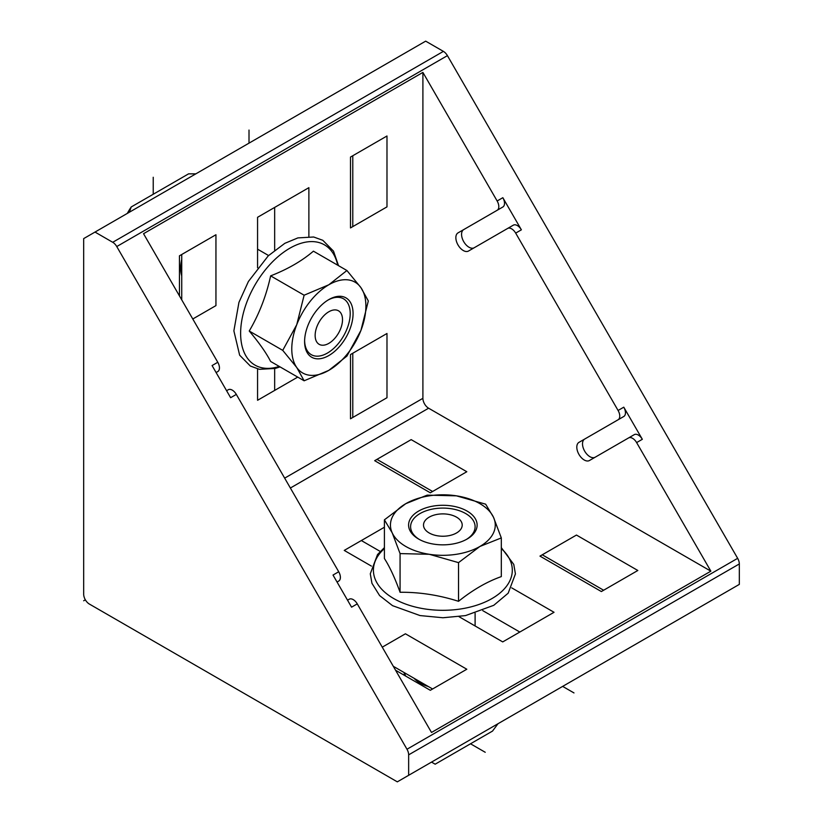 <?xml version="1.0" encoding="UTF-8"?>
<svg xmlns="http://www.w3.org/2000/svg" width="823" height="823" viewBox="0 0 823 823"><rect width="100%" height="100%" fill="white"/><g stroke="black" fill="none" stroke-linecap="round" stroke-linejoin="round"><path stroke-width="1.23" d="M349.199 599.226L347.532 600.183L349.199 599.226A8.065 4.65 60 0 1 357.264 603.876L431.499 732.46L710.866 571.172L636.621 442.589A8.065 4.65 -120 0 0 628.566 437.939L589.463 460.51A10.483 6.049 60 0 1 578.981 454.461A10.483 6.049 60 0 1 578.981 442.352L618.083 419.781A8.065 4.65 -120 0 0 618.083 410.471L515.682 233.115A8.065 4.65 -120 0 0 507.626 228.455L468.513 251.036A10.483 6.049 60 0 1 458.03 244.987A10.483 6.049 60 0 1 458.03 232.878L497.143 210.297A8.065 4.65 -120 0 0 497.143 200.987L422.899 72.403L143.541 233.701L217.776 362.274L212.077 365.566L230.625 397.694L236.324 394.402L338.716 571.759A8.065 4.65 60 0 1 338.716 581.069L337.049 582.036M95.005 232.065L425.676 41.15L443.391 51.376A8.065 4.65 60 0 1 447.424 55.635L737.655 558.323A8.065 4.65 60 0 1 739.321 563.94L739.321 584.392L408.65 775.307L408.65 754.856A8.065 4.65 -120 0 0 406.984 749.239L116.753 246.55A8.065 4.65 -120 0 0 112.72 242.291L95.005 232.065L83.679 238.608L83.679 594.185A8.065 4.65 -120 0 0 89.378 604.061L397.324 781.85L408.65 775.307M634.266 434.647L628.566 437.939L634.266 434.647A8.065 4.65 60 0 1 642.331 439.297L623.783 407.179A8.065 4.65 60 0 1 623.783 416.489L578.981 442.352M513.326 225.163L507.626 228.455L513.326 225.163A8.065 4.65 60 0 1 521.381 229.823L502.843 197.695A8.065 4.65 60 0 1 502.843 207.005L463.74 229.586A10.483 6.049 -120 0 0 463.73 241.674A10.483 6.049 -120 0 0 474.202 247.754M338.716 571.759L333.017 575.051L351.565 607.168L357.264 603.876M352.779 155.742L352.779 226.613M352.779 353.242L352.779 417.477M181.739 254.492L181.739 299.86M274.666 207.417L274.666 250.223M274.666 368.591L274.666 390.421M411.171 439.626L374.681 460.685L430.316 492.802L466.806 471.733L411.171 439.626L376.965 459.368L432.589 491.485M576.46 535.053L539.97 556.111L601.356 591.552L637.835 570.483L576.46 535.053L542.254 554.795L603.629 590.235M393.301 666.301L432.589 688.985M371.399 566.101L344.24 550.412L384.403 527.234L361.348 540.546L380.247 551.451M482.762 610.635L519.827 632.043M710.866 571.172L428.608 408.208A8.065 4.65 -120 0 1 422.899 398.332L422.899 72.403M405.42 633.792L382.263 647.166L405.42 633.792L466.806 669.233L430.316 690.302L395.585 670.251M459.008 616.674L502.719 641.909L554.033 612.291L511.721 587.869M228.259 389.742L226.592 390.709L228.259 389.742A8.065 4.65 60 0 1 236.324 394.402M217.776 362.274A8.065 4.65 60 0 1 217.776 371.584L216.11 372.552L217.776 371.584M386.985 135.99L350.495 157.059L350.495 227.93L386.985 206.871L386.985 135.99M386.985 333.49L350.495 354.559L350.495 418.794L386.985 397.725L386.985 333.49M192.788 318.985L215.945 305.611L215.945 234.74L179.455 255.809L179.455 295.91M308.882 236.52L308.882 187.665L257.568 217.293L257.568 267.773M257.568 368.93L257.568 400.287L297.731 377.099M584.68 439.06A10.483 6.049 -120 0 0 584.669 451.148A10.483 6.049 -120 0 0 595.142 457.228M618.083 419.781L623.783 416.489L618.083 419.781M497.143 210.297L502.843 207.005M463.74 229.586L458.03 232.878M195.843 173.848L188.58 173.848L131.217 206.964A49.987 28.856 -60 0 0 127.298 213.414M129.386 212.211L131.217 206.964M181.739 275.88A32.251 18.62 -60 0 1 180.597 268.319A32.251 18.62 -60 0 1 181.739 259.43M315.147 335.465A19.351 11.172 120 0 0 328.83 343.366A19.351 11.172 120 0 0 342.512 319.663A19.351 11.172 -60 0 0 328.83 311.763A19.351 11.172 -60 0 0 315.147 335.465M328.83 343.366A19.351 11.172 120 0 0 341.473 326.309A19.351 11.172 120 0 0 338.51 310.806A19.351 11.172 120 0 0 328.83 311.763A19.351 11.172 120 0 0 316.186 328.819A19.351 11.172 120 0 0 319.159 344.323A19.351 11.172 120 0 0 328.83 343.366M431.53 762.098L435.161 764.197L492.524 731.081L497.987 723.736M404.566 672.803A40.317 23.27 0 0 0 405.708 676.095M428.32 686.516A32.251 18.62 180 0 1 420.049 683.059A32.251 18.62 180 0 1 414.072 678.286M429.174 532.965A19.351 11.172 0 0 0 456.539 532.965A19.351 11.172 0 0 0 456.539 517.163A19.351 11.172 180 0 0 429.174 517.163A19.351 11.172 180 0 0 429.174 532.965M456.539 532.965A19.351 11.172 0 0 0 462.207 525.064A19.351 11.172 0 0 0 450.263 514.735A19.351 11.172 0 0 0 429.174 517.163A19.351 11.172 0 0 0 423.506 525.064A19.351 11.172 0 0 0 435.449 535.382A19.351 11.172 0 0 0 456.539 532.965M304.129 380.792L270.633 361.462C266.251 352.902 259.122 342.749 249.235 331.021C259.122 314.242 266.261 295.858 270.633 275.87C287.659 269.234 301.928 260.994 313.419 251.169L346.915 270.51L360.927 287.639L368.313 300.951L360.927 330.435A52.405 30.256 -60 0 1 328.83 370.35A52.405 30.256 -60 0 1 296.743 367.49A52.405 30.256 -60 0 1 296.743 324.694A52.405 30.256 -60 0 1 328.83 284.768A52.405 30.256 -60 0 1 360.927 287.639A52.405 30.256 -60 0 1 360.927 330.435L346.915 356.092L328.83 370.35L304.129 380.792L296.743 367.49L282.731 350.361L296.743 324.694L304.129 295.21L328.83 284.768L346.915 270.51M270.633 275.87L304.129 295.21M249.235 331.021L282.731 350.361M304.603 341.555A34.268 19.783 120 0 0 328.83 355.546A34.268 19.783 120 0 0 353.067 313.573A34.268 19.783 120 0 0 328.83 299.582A34.268 19.783 120 0 0 304.603 341.555M328.11 300.014A32.251 18.62 -60 0 1 343.53 298.811A32.251 18.62 -60 0 1 350.207 313.573A32.251 18.62 -60 0 1 336.134 346.03A32.251 18.62 -60 0 1 311.279 354.672A32.251 18.62 -60 0 1 304.613 340.712M501.31 537.923L501.31 576.604C487.041 581.655 472.783 589.885 458.524 601.315C439.019 595.101 419.535 592.087 400.071 592.272C394.845 577.828 389.629 566.584 384.403 558.519L384.403 519.838L405.801 503.666A52.405 30.256 180 0 1 456.426 495.837A52.405 30.256 180 0 1 493.481 517.235A52.405 30.256 180 0 1 479.912 546.462A52.405 30.256 180 0 1 429.297 554.29L400.071 553.591L392.232 532.893A52.405 30.256 180 0 1 405.801 503.666L427.199 495.137L456.426 495.837L485.652 504.18L493.481 517.235L501.31 537.923L479.912 546.462L458.524 562.634L429.297 554.29A52.405 30.256 180 0 1 392.232 532.893L384.403 519.838M458.524 601.315L458.524 562.634M400.071 592.272L400.071 553.591M467.083 511.073A34.268 19.783 0 0 0 418.629 511.073A34.268 19.783 0 0 0 418.629 539.055L418.629 539.055A34.268 19.783 0 0 0 467.083 539.055A34.268 19.783 0 0 0 467.083 511.073M419.36 539.466A32.251 18.62 180 0 1 410.605 526.71A32.251 18.62 180 0 1 430.511 509.509A32.251 18.62 180 0 1 465.664 513.542A32.251 18.62 180 0 1 475.108 526.71A32.251 18.62 180 0 1 466.353 539.466M153.232 177.264L153.232 194.249M470.509 743.786L485.231 752.284M85.345 599.802L83.679 600.769M573.991 692.935L562.654 686.392M249.009 130.065L249.009 143.151M737.655 558.323L406.984 749.239M116.753 246.55L447.424 55.635M636.621 442.589L642.331 439.297M623.783 407.179L618.083 410.471M515.682 233.115L521.381 229.823M502.843 197.695L497.143 200.987M443.391 51.376L112.72 242.291M408.65 754.856L739.321 563.94M290.375 488.018L428.608 408.208M422.899 398.332L284.676 478.142M279.244 366.43A69.441 40.09 -60 0 1 240.625 333.336A69.441 40.09 -60 0 1 284.46 251.653A69.441 40.09 -60 0 1 337.697 265.191M501.31 548.571A69.441 40.09 180 0 1 486.403 601.448A69.441 40.09 180 0 1 393.754 598.568A69.441 40.09 180 0 1 384.403 548.571M268.576 255.531L257.568 249.174M404.258 675.251L404.258 672.617M475.108 613.258L475.108 625.974M338.51 265.654L333.51 251.149L322.801 240.295L313.686 237.003L297.895 237.898L284.82 243.33L268.267 255.83L248.392 281.507L238.948 302.36L233.876 330.856L239.637 355.176L250.346 366.04L259.461 369.332L275.263 368.437L280.057 366.893M384.403 547.634L377.531 554.537L370.288 573.785L371.945 583.312L379.598 595.574L392.53 605.656L420.018 615.563L442.918 617.754L465.499 615.604L493.759 605.317L508.182 593.177L515.424 573.929L513.768 564.403L501.31 547.634"/></g></svg>

